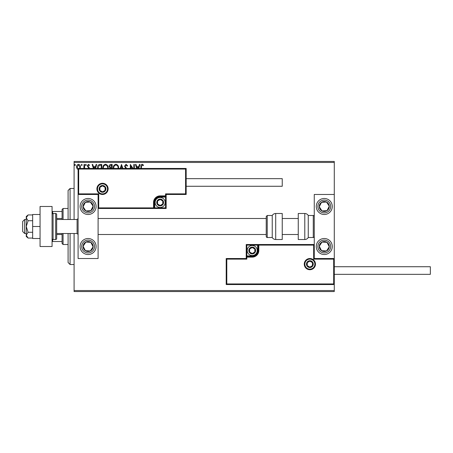 <?xml version="1.0" encoding="UTF-8"?>
<svg xmlns="http://www.w3.org/2000/svg" width="453" height="453" viewBox="0 0 453 453"><rect width="100%" height="100%" fill="white"/><g stroke="black" fill="none" stroke-linecap="round" stroke-linejoin="round"><path stroke-width="0.68" d="M78.488 169.665L77.038 168.822L76.512 166.998C76.5 165.549 77.157 164.671 78.488 164.365C79.819 164.666 80.475 165.549 80.464 166.998L79.943 168.816M83.822 168.459L84.054 164.456L84.598 164.456L84.598 168.459M88.811 168.459L87.287 165.843L88.426 164.365L89.535 165.056L89.224 165.532L88.488 164.994L87.831 165.815L89.184 167.531L89.354 168.459M97.463 168.459L97.44 167.87C97.355 165.849 98.25 164.711 100.119 164.456L101.749 164.456L101.749 168.459M109.983 168.459L110.221 168.233L109.116 166.444C109.122 165.288 109.671 164.626 110.764 164.456L112.168 164.456L112.168 168.459M120.226 168.459L121.506 164.456L122.882 168.459M122.293 168.459L121.551 166.143L120.809 168.459M133.811 168.459L133.811 164.456L134.348 164.456L134.348 168.459M132.287 168.459L130.849 166.234L130.849 168.459M130.311 168.459L130.311 164.456L133.029 168.459M140.906 168.459L140.906 166.727C140.69 165.458 141.115 164.637 142.185 164.275L143.51 165.085L143.239 165.622L142.191 164.994L141.444 166.8L141.444 168.459M74.088 162.451L74.088 161.455L334.28 161.455L334.28 162.451L74.088 162.451L74.088 219.495M74.088 233.505L74.088 290.549L334.28 290.549L334.28 291.545L74.088 291.545L74.088 290.549M334.28 162.451L334.28 194.479L314.263 194.479L314.263 258.521L334.28 258.521L334.28 194.479M333.68 283.94L334.28 284.541L226.2 284.541L226.2 258.521L226.8 259.122L226.8 283.94L333.68 283.94L333.68 259.122L334.28 258.521L334.28 290.549M136.71 168.459L135.43 164.456L136.013 164.456L136.732 166.698L138.703 166.698L139.422 164.456L140.011 164.456L138.726 168.459M125.753 168.459L124.564 166.172L126.042 164.275L127.616 165.804L127.174 166.16L126.081 164.994L125.102 166.183L126.614 168.459M113.267 168.459L113.244 167.961C113.21 165.957 114.105 164.733 115.928 164.275C117.757 164.716 118.658 165.934 118.635 167.927L118.607 168.459M102.848 168.459L102.825 167.961C102.791 165.957 103.686 164.733 105.515 164.275C107.338 164.716 108.239 165.934 108.216 167.927L108.188 168.459M93.42 168.459L92.14 164.456L92.723 164.456L93.448 166.698L95.413 166.698L96.132 164.456L96.721 164.456L95.436 168.459M86.302 164.949L85.855 165.532L85.402 164.949L85.855 164.365L86.302 164.949M82.169 164.949L81.721 165.532L81.274 164.949L81.721 164.365L82.169 164.949M75.436 164.949L74.988 165.532L74.535 164.949L74.988 164.365L75.436 164.949M138.137 168.459L138.471 167.417L136.965 167.417L137.299 168.459M118.063 168.459L118.097 167.927C118.12 166.336 117.406 165.356 115.951 164.994C114.473 165.356 113.748 166.347 113.782 167.961L113.811 168.459M111.359 167.78L111.631 165.175L111.013 165.175L109.654 166.444L110.498 167.695L111.359 167.78M107.644 168.459L107.678 167.927C107.701 166.336 106.987 165.356 105.532 164.994C104.054 165.356 103.329 166.347 103.363 167.961L103.392 168.459M101.212 168.459L101.212 165.175L99.19 165.351L98.012 168.459M94.853 168.459L95.181 167.417L93.675 167.417L94.009 168.459M79.49 168.459L79.926 166.998L78.488 164.994L77.05 166.998L78.488 169.037M88.097 198.482A8.007 8.007 0 0 1 96.104 206.483A8.007 8.007 0 0 1 88.097 214.49A8.007 8.007 0 0 1 80.09 206.483A8.007 8.007 0 0 1 88.097 198.482M88.097 254.518A8.007 8.007 0 0 0 96.104 246.517A8.007 8.007 0 0 0 88.097 238.51A8.007 8.007 0 0 0 80.09 246.517A8.007 8.007 0 0 0 94.802 250.894A8.007 8.007 0 0 0 92.474 239.813M98.103 194.479L98.103 258.521L78.092 258.521L78.092 194.479L98.103 194.479L98.709 193.878L98.709 207.887L98.103 208.488L154.745 208.488L154.745 207.887L165.555 207.887L165.555 197.078L160.152 197.078A5.402 5.402 0 0 0 154.745 202.48L154.745 207.887L154.145 207.887A0.6 0.6 0 0 1 153.544 208.488L153.544 202.48A6.602 6.602 0 0 1 160.152 195.877L165.555 195.877L165.555 193.878L185.571 193.878L185.571 169.06L186.172 168.459L186.172 194.479L166.155 194.479L166.155 195.877L165.555 195.877L165.555 196.477L160.152 196.477A6.002 6.002 0 0 0 154.145 202.48L154.145 207.887L98.709 207.887M324.274 254.518A8.007 8.007 0 0 1 316.268 246.517A8.007 8.007 0 0 1 324.274 238.51A8.007 8.007 0 0 1 332.275 246.517A8.007 8.007 0 0 1 324.274 254.518M324.274 198.482A8.007 8.007 0 0 0 316.268 206.483A8.007 8.007 0 0 0 324.274 214.49A8.007 8.007 0 0 0 332.275 206.483A8.007 8.007 0 0 0 317.23 202.672A8.007 8.007 0 0 0 317.57 210.866M24.649 233.505L22.65 231.506L22.65 221.494L24.649 219.495L24.649 233.505L26.251 233.505M56.676 233.505L77.089 233.505L77.089 219.495L78.092 218.493M304.858 264.127A5.006 5.006 0 0 0 309.863 269.133A5.006 5.006 0 0 0 314.863 264.127A5.006 5.006 0 0 0 309.863 259.122A5.006 5.006 0 0 0 304.858 264.127M226.2 258.521L246.217 258.521L246.217 257.123A0.6 0.6 0 0 1 246.817 256.523L252.219 256.523A6.002 6.002 0 0 0 258.221 250.52L258.221 245.113A0.6 0.6 0 0 1 258.822 244.512L257.621 244.512L257.621 245.113L246.817 245.113L246.817 255.922L252.219 255.922A5.402 5.402 0 0 0 257.621 250.52L257.621 245.113L258.822 245.113L258.822 250.52A6.602 6.602 0 0 1 252.219 257.123L246.817 257.123L246.817 259.122L226.8 259.122M246.217 257.123L246.817 257.123L246.817 256.523A0.6 0.6 0 0 0 246.217 257.123L246.217 244.512L257.621 244.512M258.822 244.512L314.263 244.512L313.663 245.113L258.822 245.113L258.822 244.512A0.6 0.6 0 0 0 258.221 245.113M226.8 283.94L226.2 284.541M246.217 258.521L246.817 259.122M333.68 259.122L313.663 259.122L314.263 258.521M246.217 244.512L246.817 245.113M107.514 188.873A5.006 5.006 0 0 0 102.508 183.867A5.006 5.006 0 0 0 97.503 188.873A5.006 5.006 0 0 0 102.508 193.878A5.006 5.006 0 0 0 107.514 188.873M185.571 169.06L78.692 169.06L78.692 193.878L78.092 194.479L78.092 168.459L186.172 168.459M166.155 197.078L165.555 197.078L165.555 196.477A0.6 0.6 0 0 0 166.155 195.877L166.155 208.488L154.745 208.488M186.172 194.479L185.571 193.878M166.155 194.479L165.555 193.878M78.692 169.06L78.092 168.459M166.155 208.488L165.555 207.887M163.154 202.48A3.001 3.001 0 0 0 157.553 200.979A3.001 3.001 0 0 0 160.152 205.486A3.001 3.001 0 0 0 163.154 202.48M162.752 202.48L162.752 200.979L160.152 199.479L157.553 200.979L157.553 203.986L160.152 205.486L162.752 203.986L162.752 202.48M155.147 202.48A5.006 5.006 0 0 1 160.152 197.48A5.006 5.006 0 0 1 165.152 202.48A5.006 5.006 0 0 1 160.152 207.485A5.006 5.006 0 0 1 155.147 202.48M157.553 200.979L157.553 203.986L160.152 205.486L162.752 203.986L162.752 200.979L160.152 199.479M255.22 250.52A3.001 3.001 0 0 0 249.62 249.014A3.001 3.001 0 0 0 252.219 253.521A3.001 3.001 0 0 0 255.22 250.52M254.818 250.52L254.818 249.014L252.219 247.514L249.62 249.014L249.62 252.021L252.219 253.521L254.818 252.021L254.818 250.52M247.213 250.52A5.006 5.006 0 0 1 252.219 245.515A5.006 5.006 0 0 1 257.225 250.52A5.006 5.006 0 0 1 252.219 255.52A5.006 5.006 0 0 1 247.213 250.52M249.62 249.014L249.62 252.021L252.219 253.521M254.818 252.021L254.818 249.014M312.864 264.127A3.001 3.001 0 0 0 307.259 262.627A3.001 3.001 0 0 0 309.863 267.128A3.001 3.001 0 0 0 312.864 264.127M312.462 264.127L312.462 262.627L309.863 261.126L307.259 262.627L307.259 265.628L309.863 267.128L312.462 265.628L312.462 264.127M307.259 262.627L307.259 265.628L309.863 267.128M312.462 265.628L312.462 262.627M105.509 188.873A3.001 3.001 0 0 0 99.909 187.372A3.001 3.001 0 0 0 102.508 191.874A3.001 3.001 0 0 0 105.509 188.873M105.107 188.873L105.107 187.372L102.508 185.872L99.909 187.372L99.909 190.373L102.508 191.874L105.107 190.373L105.107 188.873M99.909 187.372L99.909 190.373L102.508 191.874L105.107 190.373L105.107 187.372M83.907 243.776A5.006 5.006 0 0 0 90.357 250.979A5.006 5.006 0 0 0 90.832 242.327A5.006 5.006 0 0 0 83.907 243.776M84.473 244.144L83.103 246.239L85.362 250.702L90.357 250.979L93.092 246.789L90.832 242.327L85.838 242.049L84.473 244.144M83.72 253.216A8.007 8.007 0 0 1 88.097 238.51M83.103 246.239L85.362 250.702L90.357 250.979L93.092 246.789L90.832 242.327L85.838 242.049L83.103 246.239M320.084 243.776A5.006 5.006 0 0 0 326.534 250.979A5.006 5.006 0 0 0 327.009 242.327A5.006 5.006 0 0 0 320.084 243.776M320.645 244.144L319.274 246.239L321.534 250.702L326.534 250.979L329.269 246.789L327.009 242.327L322.015 242.049L320.645 244.144M319.274 246.239L321.534 250.702L326.534 250.979L329.269 246.789L327.009 242.327L322.015 242.049L319.274 246.239M328.459 203.748A5.006 5.006 0 0 0 319.274 206.761A5.006 5.006 0 0 0 327.009 210.673A5.006 5.006 0 0 0 328.459 203.748M327.898 204.116L326.534 202.021L321.534 202.298L319.274 206.761L322.015 210.951L327.009 210.673L329.269 206.211L327.898 204.116M326.534 202.021L321.534 202.298L319.274 206.761L322.015 210.951L327.009 210.673L329.269 206.211L326.534 202.021M92.287 203.748A5.006 5.006 0 0 0 83.103 206.761A5.006 5.006 0 0 0 90.832 210.673A5.006 5.006 0 0 0 92.287 203.748M91.727 204.116L90.357 202.021L85.362 202.298L83.103 206.761L85.838 210.951L90.832 210.673L93.092 206.211L91.727 204.116M94.802 202.106A8.007 8.007 0 0 1 92.474 213.187A8.007 8.007 0 0 1 81.398 210.866M90.357 202.021L85.362 202.298L83.103 206.761L85.838 210.951L90.832 210.673L93.092 206.211L90.357 202.021M304.795 239.507A4.003 4.003 0 0 0 308.261 237.508L308.261 215.492A4.003 4.003 0 0 0 304.795 213.493L298.255 213.493L298.255 239.507L304.795 239.507L304.795 213.493M308.261 237.508L313.266 237.508A1.002 1.002 0 0 0 314.263 236.506M313.266 237.508L313.266 215.492A1.002 1.002 0 0 1 314.263 216.494M313.266 215.492L308.261 215.492M275.701 239.507L282.242 239.507L282.242 213.493L275.701 213.493L275.701 239.507C274.19 239.461 273.034 238.793 272.236 237.508L272.236 215.492L267.23 215.492L267.23 237.508C266.993 237.712 266.658 237.378 266.228 236.506L266.228 216.494L267.23 215.492M98.103 234.507L266.228 234.507L266.228 218.493L98.103 218.493M334.28 266.732L430.35 266.732L430.35 274.337L334.28 274.337M186.172 178.663L282.242 178.663L282.242 186.268L186.172 186.268M40.062 226.5L32.656 226.5L32.656 238.51L40.062 238.51M32.656 226.5L32.656 214.49L40.062 214.49M40.062 246.517L40.062 206.483L52.072 206.483L52.072 246.517L40.062 246.517M53.075 213.493L53.075 239.507L55.674 239.507A1.002 1.002 0 0 0 56.676 238.51L56.676 214.49A1.002 1.002 0 0 0 55.674 213.493L53.075 213.493A1.002 1.002 0 0 0 52.072 214.49M53.075 239.507A1.002 1.002 0 0 1 52.072 238.51M28.097 232.276L26.251 226.5L26.251 235.169L28.097 238.057L26.251 236.506L26.251 235.169L28.097 232.276L32.656 232.276M28.097 238.057L32.656 238.057M28.097 220.724L26.251 217.831L26.251 226.5L28.097 220.724L32.656 220.724M28.097 214.943L26.251 216.494L26.251 217.831L28.097 214.943L32.656 214.943M70.085 233.505L70.085 264.529L68.086 262.525L68.086 233.505M68.086 219.495L68.086 190.475L70.085 188.471L70.085 219.495M63.08 233.505L63.08 244.512L62.078 243.51L62.078 233.505M62.078 219.495L62.078 209.49L63.08 208.488L63.08 219.495M63.08 244.512L68.086 244.512M63.08 208.488L68.086 208.488M62.078 241.511L52.072 241.511M62.078 234.507L56.676 234.507M62.078 218.493L56.676 218.493M52.072 211.489L52.673 211.489L52.673 213.573M62.078 211.489L52.673 211.489M52.673 239.427L52.673 241.511M315.464 264.127A5.606 5.606 0 0 1 309.863 269.733A5.606 5.606 0 0 1 304.257 264.127A5.606 5.606 0 0 1 309.863 258.521A5.606 5.606 0 0 1 315.464 264.127M313.663 259.122L313.663 245.113M252.219 255.922L252.219 257.123M246.817 256.523L246.817 255.922L246.217 255.922M257.621 250.52L258.822 250.52M96.902 188.873A5.606 5.606 0 0 1 102.508 183.267A5.606 5.606 0 0 1 108.114 188.873A5.606 5.606 0 0 1 102.508 194.479A5.606 5.606 0 0 1 96.902 188.873M78.692 193.878L98.709 193.878M160.152 197.078L160.152 195.877M154.745 202.48L153.544 202.48M163.556 202.48A3.403 3.403 0 0 0 160.152 199.082A3.403 3.403 0 0 0 156.749 202.48A3.403 3.403 0 0 0 160.152 205.883A3.403 3.403 0 0 0 163.556 202.48M255.622 250.52A3.403 3.403 0 0 0 252.219 247.117A3.403 3.403 0 0 0 248.816 250.52A3.403 3.403 0 0 0 252.219 253.918A3.403 3.403 0 0 0 255.622 250.52M313.266 264.127A3.403 3.403 0 0 0 309.863 260.724A3.403 3.403 0 0 0 306.46 264.127A3.403 3.403 0 0 0 309.863 267.53A3.403 3.403 0 0 0 313.266 264.127M105.911 188.873A3.403 3.403 0 0 0 102.508 185.47A3.403 3.403 0 0 0 99.105 188.873A3.403 3.403 0 0 0 102.508 192.276A3.403 3.403 0 0 0 105.911 188.873M82.735 243.012A6.404 6.404 0 0 0 84.598 251.879A6.404 6.404 0 0 0 93.46 250.016A6.404 6.404 0 0 0 91.602 241.155A6.404 6.404 0 0 0 82.735 243.012M318.912 243.012A6.404 6.404 0 0 0 320.769 251.879A6.404 6.404 0 0 0 329.631 250.016A6.404 6.404 0 0 0 327.774 241.155A6.404 6.404 0 0 0 318.912 243.012M329.631 202.984A6.404 6.404 0 0 0 320.769 201.121A6.404 6.404 0 0 0 318.912 209.988A6.404 6.404 0 0 0 327.774 211.845A6.404 6.404 0 0 0 329.631 202.984M93.46 202.984A6.404 6.404 0 0 0 84.598 201.121A6.404 6.404 0 0 0 82.735 209.988A6.404 6.404 0 0 0 91.602 211.845A6.404 6.404 0 0 0 93.46 202.984M55.674 239.507L55.674 213.493M77.089 233.505L78.092 234.507M298.255 234.507L282.242 234.507M298.255 218.493L282.242 218.493M24.649 219.495L26.251 219.495M56.676 219.495L77.089 219.495M267.23 237.508L272.236 237.508M275.701 213.493C274.19 213.539 273.034 214.207 272.236 215.492M70.085 188.471L74.088 188.471M70.085 264.529L74.088 264.529"/></g></svg>
